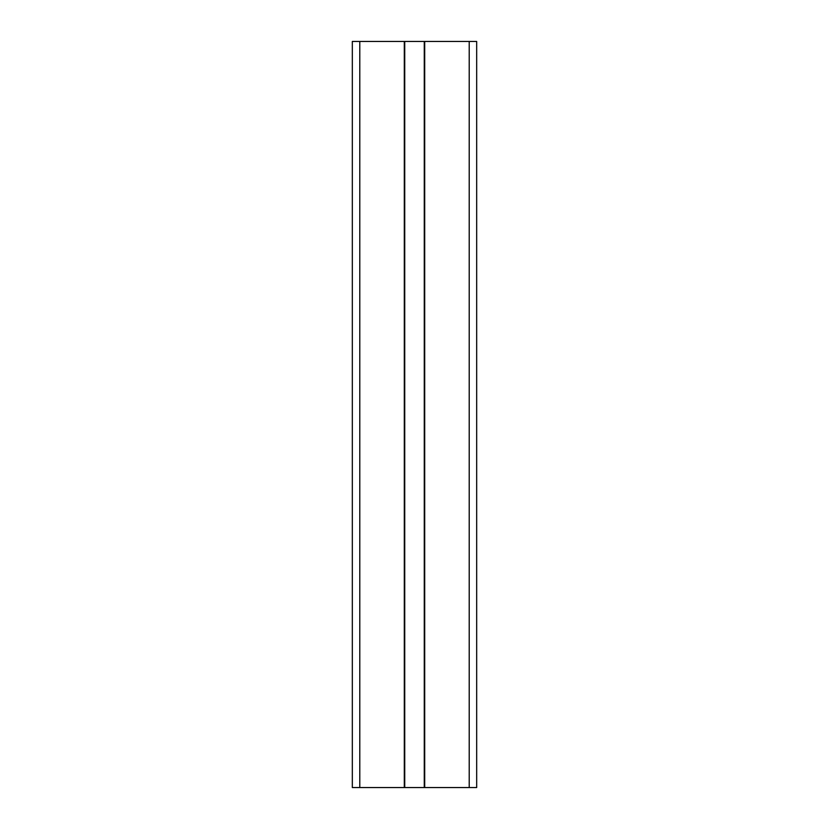 <?xml version="1.0" encoding="UTF-8"?>
<svg xmlns="http://www.w3.org/2000/svg" width="829" height="829" viewBox="0 0 829 829"><rect width="100%" height="100%" fill="white"/><g stroke="black" fill="none" stroke-linecap="round" stroke-linejoin="round"><path stroke-width="1.24" d="M476.675 787.55L476.675 41.45L476.675 787.55L469.214 787.55L469.214 41.45L476.675 41.45M359.786 787.55L359.786 41.45L352.325 41.45L352.325 787.55L424.697 787.55L424.697 41.45L469.214 41.45M424.697 787.55L469.214 787.55M404.303 787.55L404.303 41.45L424.697 41.45M359.786 41.45L404.303 41.45M424.272 787.55L424.272 41.45M404.728 787.55L404.728 41.45"/></g></svg>
